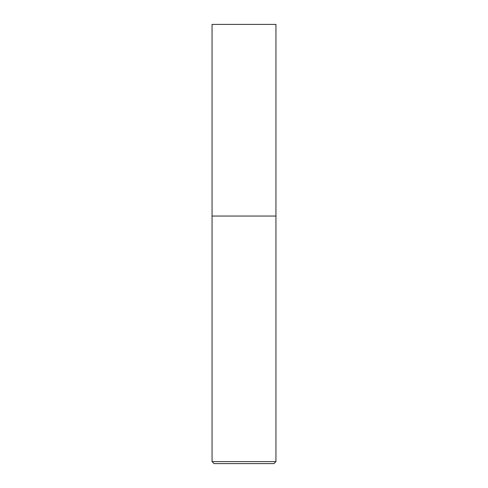 <?xml version="1.0" encoding="UTF-8"?>
<svg xmlns="http://www.w3.org/2000/svg" width="488" height="488" viewBox="0 0 488 488"><rect width="100%" height="100%" fill="white"/><g stroke="black" fill="none" stroke-linecap="round" stroke-linejoin="round"><path stroke-width="0.73" d="M275.94 461.605L273.945 463.6L214.055 463.6L212.06 461.605L275.94 461.605L275.94 24.4L212.06 24.4L212.06 216.05L275.94 216.05L212.06 216.05L212.06 24.4M212.06 461.605L212.06 216.05"/></g></svg>
